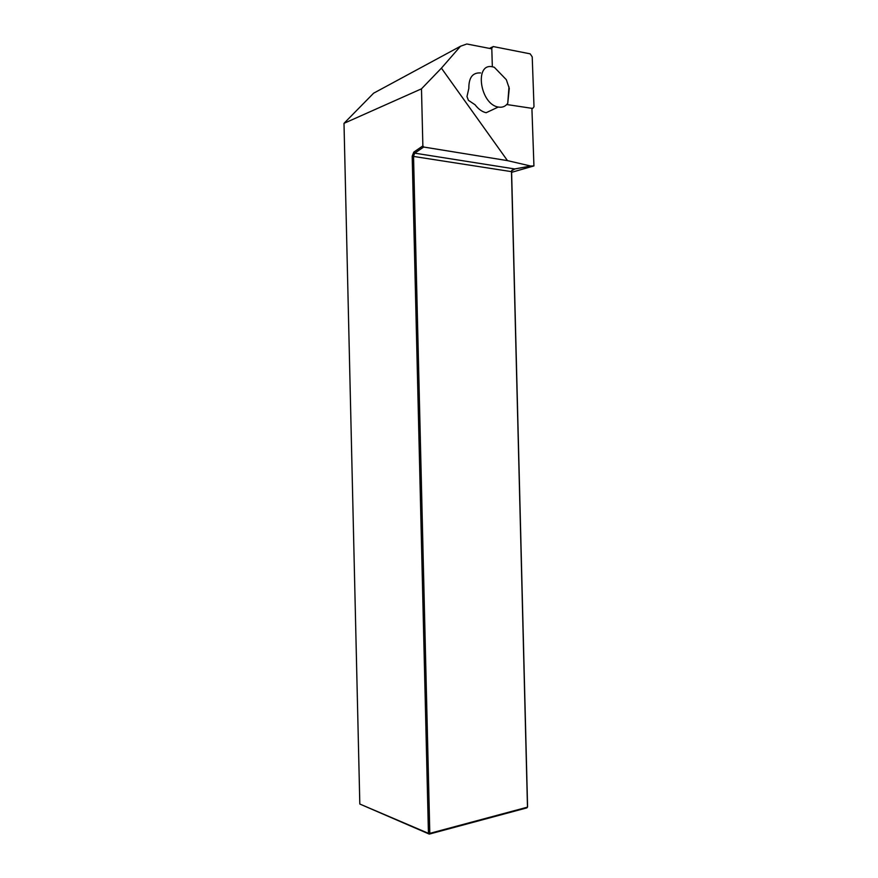 <?xml version="1.0" encoding="UTF-8"?>
<svg xmlns="http://www.w3.org/2000/svg" width="878" height="878" viewBox="0 0 878 878"><rect width="100%" height="100%" fill="white"/><g stroke="black" fill="none" stroke-linecap="round" stroke-linejoin="round"><path stroke-width="1.32" d="M491.801 48.85L466.833 43.988L460.511 46.238L441.414 68.144L507.473 160.619L530.707 166.03L533.934 165.92L531.903 108.323M480.573 72.94C472.649 72.446 468.742 77.593 468.841 88.36L466.986 96.58L468.402 100.311L475.042 104.745C478.433 109.179 482.132 111.835 486.138 112.724L498.265 107.039C479.948 104.273 474.109 62.437 492.613 66.838L494.292 67.266L506.321 79.678L509.273 88.393L507.747 103.297L508.999 86.845M530.894 166.041L514.848 168.971L414.701 153.156L423.69 147.032L507.473 160.619M441.414 68.144L421.484 88.832L344 123.337L359.815 804.029L428.442 833.332L412.188 156.218L413.79 152.113L414.701 153.156L413.538 156.141L429.803 833.365L527.48 807.156L511.479 171.364L511.797 170.398L514.826 168.916L530.707 166.03M421.484 88.832L422.867 145.902L413.79 152.113M423.69 147.032L422.867 145.902M344 123.337L373.611 93.2L378.44 90.588M511.622 172.318L533.934 165.92M513.564 169.366L514.848 168.971L511.896 170.683L511.6 171.66L527.579 806.761L526.899 807.87L429.265 834.1L359.815 804.029M429.803 833.365L428.442 833.332L429.265 834.1L429.803 833.365M511.6 171.66L412.188 156.218M507.747 103.297L507.506 103.626C505.168 106.611 502.095 107.753 498.265 107.039M492.339 66.794L491.79 48.202L493.118 46.534L530.191 53.843L532.222 56.883L534 106.743L532.694 108.444L506.738 104.526M373.611 93.2L460.511 46.238M532.694 108.444L531.914 108.795M491.79 48.202L490.879 48.674M489.54 48.411L491.998 47.127"/></g></svg>
